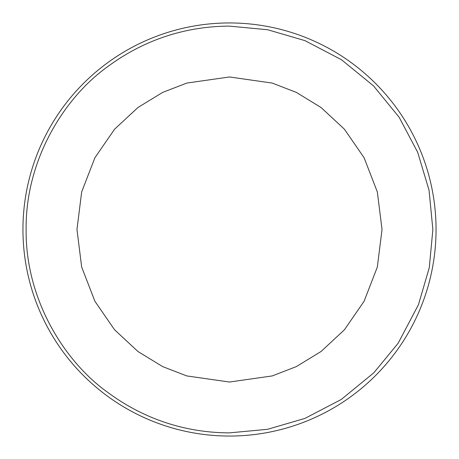 <?xml version="1.0" encoding="UTF-8"?>
<svg xmlns="http://www.w3.org/2000/svg" width="459" height="459" viewBox="0 0 459 459"><rect width="100%" height="100%" fill="white"/><g stroke="black" fill="none" stroke-linecap="round" stroke-linejoin="round"><path stroke-width="0.69" d="M229.391 436.05A206.55 206.55 0 0 1 22.95 229.5A206.55 206.55 0 0 1 229.609 22.95A206.55 206.55 0 0 1 436.05 229.5A206.55 206.55 0 0 1 229.391 436.05A206.55 206.55 0 0 0 436.05 229.5A206.55 206.55 0 0 0 229.609 22.95M229.5 26.129L267.672 29.749L304.885 40.61L341.496 59.739L373.506 85.856L399.158 117.297L417.673 152.279L429.045 190.181L432.871 229.552L429.285 267.631L418.453 304.724L398.125 343.263L373.815 372.811L341.255 399.473L304.977 418.379L267.574 429.308L229.391 432.871C196.022 432.785 151.395 424.77 107.4 392.141C63.744 360.917 25.302 298.465 26.129 229.448C25.343 160.426 63.818 97.996 107.486 66.796C151.499 34.19 196.131 26.197 229.5 26.129M229.5 382.031L272.21 375.927L296.336 366.603L321.019 351.525L344.422 329.791L364.085 301.276L377.338 267.046L382.031 229.5L377.338 191.954L364.085 157.724L344.422 129.208L321.019 107.475L296.336 92.397L272.21 83.073L229.5 76.969L186.79 83.073L162.664 92.397L137.981 107.475L114.578 129.208L94.915 157.724L81.662 191.954L76.969 229.5L81.662 267.046L94.915 301.276L114.578 329.791L137.981 351.525L162.664 366.603L186.79 375.927L229.5 382.031"/></g></svg>
